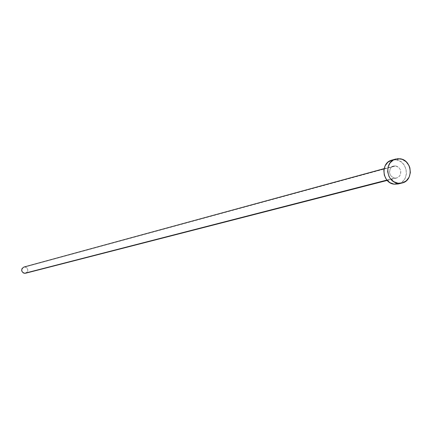 <?xml version="1.0" encoding="UTF-8"?>
<svg xmlns="http://www.w3.org/2000/svg" width="432" height="432" viewBox="0 0 432 432"><rect width="100%" height="100%" fill="white"/><g stroke="black" fill="none" stroke-linecap="round" stroke-linejoin="round"><path stroke-width="0.32" stroke-dasharray="2.16 1.62" d="M25.623 273.218L25.542 273.245C28.701 270.934 28.544 268.839 25.078 266.965L395.669 165.931L398.747 167.438L400.167 169.371L400.804 171.72L400.572 174.107L399.492 176.175L396.695 177.984L394.654 178.092L396.851 177.941L398.795 176.888L400.183 175.095L400.799 171.628L400.14 169.317L398.72 167.411L396.76 166.207L394.556 165.888L392.44 166.498L390.739 167.945L389.707 170.019L389.507 172.39L390.172 174.706L391.592 176.612L394.654 178.092L386.921 180.079L394.654 178.092L391.581 176.602L390.161 174.685L389.507 172.352L390.15 168.874L391.57 167.087L393.536 166.055L395.669 165.931L23.895 267.052M398.142 183.983C410.033 181.672 408.337 161.017 396.176 159.856L400.037 158.771L396.176 159.856L391.824 160.132M391.77 160.142L396.176 159.856L400.421 161.417L403.861 164.581L405.972 168.88L406.447 173.648L405.205 178.173L402.43 181.764L400.594 183.028L398.174 183.978M25.078 266.965L26.752 267.71L27.751 269.276L27.734 271.129L26.195 272.992M23.857 267.062L24.462 266.949M393.536 166.055L384.097 168.637M396.695 177.984L387.218 180.419"/><path stroke-width="0.65" d="M384.097 168.637L23.895 267.052C20.779 269.379 20.947 271.469 24.403 273.321L386.921 180.079L25.537 273.245L23.236 272.932L21.73 271.01L21.983 268.574L23.857 267.062M398.002 183.222C385.933 182.126 383.967 161.671 395.669 159.046L400.037 158.771C412.252 159.943 413.959 180.7 402.019 183.022L398.002 183.222L394.141 184.183L398.002 183.222L393.725 181.661L390.253 178.475L388.989 176.418L387.661 171.752L388.06 166.973L390.134 162.815L393.557 159.899L397.802 158.679L402.23 159.332L406.166 161.757L409.007 165.58L409.882 167.843L410.357 172.638L409.109 177.179L406.323 180.792L402.424 182.909L398.002 183.222M395.669 159.046L391.824 160.132C380.176 162.745 382.126 183.098 394.141 184.183L398.142 183.983L401.981 183.028M398.174 183.978L394.141 184.183L389.885 182.633L386.429 179.464L384.302 175.154L383.832 170.365L385.085 165.829L387.877 162.243L391.77 160.142M26.195 272.992L25.623 273.218M24.462 266.949L25.078 266.965M387.218 180.419L25.537 273.245"/></g></svg>
